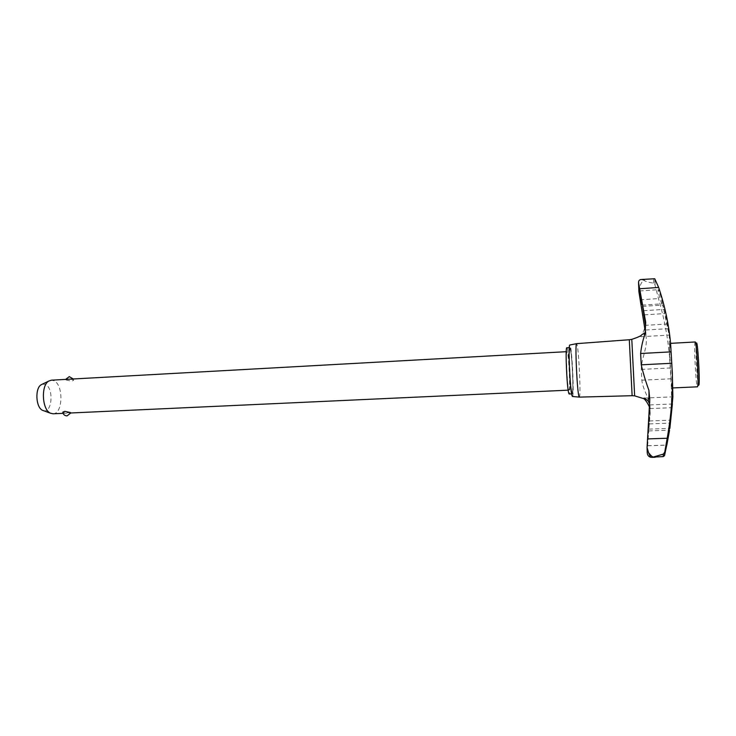 <?xml version="1.0" encoding="UTF-8"?>
<svg xmlns="http://www.w3.org/2000/svg" width="736" height="736" viewBox="0 0 736 736"><rect width="100%" height="100%" fill="white"/><g stroke="black" fill="none" stroke-linecap="round" stroke-linejoin="round"><path stroke-width="0.55" stroke-dasharray="3.68 2.76" d="M650.992 278.806C647.404 278.926 645.03 279.422 643.862 280.306C645.702 281.575 648.95 282.504 653.605 283.102L654.93 284.758L658.481 298.586C664.396 318.771 668.132 338.854 669.686 358.837L669.171 333.353L664.433 309.378L662.823 305.403L669.088 335.064M647.652 445.639L648.747 430.928L647.652 445.639M647.229 452.612L649.906 410.256C650.633 399.372 642.878 390.328 641.829 380.181L641.277 369.417C641.249 358.276 647.901 347.797 646.006 336.38L645.352 331.982M649.584 403.908L650.173 409.556L648.922 428.968L650.21 412.979L649.437 406.953M632.132 395.692L629.298 339.747M638.885 291.668C639.704 285.706 641.36 281.916 643.862 280.306L641.13 279.514M669.18 430.21L666.724 445.17M579.306 397.118C581.008 398.277 579.002 351.661 577.061 344.678L576.601 343.657M572.479 396.474C574.236 396.842 572.332 352.553 570.317 345.957L569.876 344.991M672.888 396.934L672.382 404.009M667.745 323.987L645.628 325.33C643.89 330.97 642.188 334.668 640.513 336.435L641.001 336.729C643.117 336.628 644.69 334.383 645.73 330.013L646.006 336.38M662.271 303.453C662.437 301.263 658.876 289.266 658.196 289.662L658.067 290.048C657.956 292.33 661.48 304.143 662.152 303.802L662.271 303.453M669.714 344.246C669.282 350.051 671.407 388.958 672.115 387.973L672.235 387.348C672.741 382.6 670.542 341.973 669.852 343.39L669.714 344.246M695.189 341.973L694.913 342.838C693.993 348.229 695.888 383.741 697.25 386.529L697.461 386.823M698.547 385.324L698.51 385.241C697.204 382.637 695.4 349.03 696.293 343.96L695.014 342.286M570.4 349.775C572.12 355.332 573.73 393.364 572.203 392.49L571.863 391.902C570.152 387.366 568.44 347.723 570.004 348.974L570.4 349.775M571.918 391.902L572.258 392.49C573.786 393.355 572.166 355.332 570.455 349.775L570.05 348.974C568.496 347.723 570.207 387.366 571.918 391.902M566.84 347.778L567.281 348.634C569.176 354.559 570.869 394.91 569.176 394.008M571.909 393.245L572.268 393.87C573.896 394.772 572.185 354.402 570.354 348.468L569.931 347.604C568.266 346.26 570.096 388.461 571.909 393.245M53.029 413.798C63.112 414.092 63.719 384.45 53.765 380.678L51.327 380.19M66.12 379.997L71.576 381.22L73.591 380.383L73.085 379.61L67.537 379.298L65.614 379.518L66.12 379.997M568.67 389.602L568.992 390.135C570.4 390.917 568.983 357.208 567.41 352.351L567.042 351.652C565.607 350.566 567.097 385.535 568.67 389.602M70.858 412.914L62.854 412.491M42.32 384.192L45.255 384.394C54.16 387.734 52.164 414.11 43.203 410.596M669.171 333.353C669.42 331.366 669.889 334.65 670.579 343.188M672.088 395.545L671.342 387.2C671.821 400.375 671.177 414.101 669.42 428.389M672.787 398.332L672.253 396.86M669.686 358.837L671.342 387.2M653.605 283.102L653.614 278.65M650.21 412.979L649.906 410.256M634.653 395.848L631.792 339.342M640.145 299.819L658.481 298.586M647.717 445.685L666.742 445.087M649.382 423.899L670.45 423.126M649.888 408.572L672.124 407.67M645.49 320.951L645.711 322.34M643.54 310.721L664.433 309.378M645.73 330.013L667.534 328.716M644.322 314.861L664.286 313.6M649.787 399.243L650.173 409.556M655.022 285.136L655.058 278.962M649.842 404.938L672.41 404.009M649.345 420.974L670.818 420.164M641.277 369.417L670.174 367.972M641.829 380.181L670.8 378.81M648.94 429.116L669.861 428.37M642.546 306.388L662.924 305.063M647.662 445.768L666.816 445.16M639.667 290.941L658.196 289.662M672.115 387.973L672.851 387.936M698.51 385.241L697.25 386.529M571.633 393.898L572.268 393.87M63.075 413.338L70.84 412.979M568.164 390.172L568.992 390.135M73.591 380.383L73.241 378.976M566.223 351.698L567.042 351.652M569.287 347.64L569.931 347.604M669.852 343.39L670.597 343.353M642.105 305.118L662.152 303.802M648.747 430.928L669.53 430.201M641.001 336.729L669.116 335.101M644.028 398.084L672.851 396.842M654.727 278.742L654.93 284.758"/><path stroke-width="1.1" d="M672.327 372.94L670.579 343.188C668.794 324.3 664.82 305.716 658.665 287.445L654.727 278.742L641.13 279.514C639.363 279.763 638.508 280.793 638.544 282.615L645.711 322.34L645.076 333.822C642.786 340.317 641.304 346.877 640.642 353.501L641.231 364.826C643.236 373.391 645.794 381.874 648.894 390.255L649.787 399.243L647.073 447.497L648.554 452.668C650.771 455.52 652.335 456.973 653.246 457.038L663.348 454.112L664.728 452.171L667.193 438.251C671.214 415.969 672.925 394.192 672.327 372.94L672.888 396.934L669.861 428.37L672.382 404.009M647.073 447.497L647.229 452.612M569.876 344.991L576.601 343.657L629.298 339.738L632.123 395.701L634.653 395.848L643.899 398.719L644.028 398.084L647.947 400.614L649.584 403.908M641.047 300.923L639.667 290.941L642.151 304.768L641.047 300.923M645.582 325.606L642.546 306.388L645.49 321.052L645.628 325.33M645.352 331.982L638.885 291.668L638.544 282.615M666.724 445.17L664.525 455.658L663.219 456.596L650.606 457.231C648.563 456.624 647.441 455.133 647.22 452.76M576.555 343.675C574.908 343.215 577.07 391.129 578.947 396.419L579.306 397.118L632.123 395.701M569.784 345.009C568.017 344.604 570.069 390.687 572.047 395.802L572.479 396.474M649.437 406.953C647.468 402.822 645.628 400.08 643.899 398.719M669.539 430.348L666.816 445.16L669.539 430.348M672.851 387.936L697.461 386.823L697.7 386.188C698.795 381.386 696.458 340.51 695.189 341.973L670.597 343.353M696.394 343.445C697.489 337.824 700.083 379.767 698.952 384.91L698.547 385.324M571.633 393.898L569.176 394.008L568.799 393.383C566.913 388.608 565.101 346.435 566.84 347.778L569.287 347.64M566.223 351.698L51.327 380.19L48.732 381.082C40.811 385.416 42.044 409.658 50.352 413.163L53.029 413.798L63.075 413.338M70.352 412.519L70.858 412.914L67.068 415.886C64.602 415.766 63.186 414.515 62.818 412.123L64.832 411.36L70.352 412.519M43.203 410.596L42.476 410.292C35.788 407.459 34.813 388.231 41.188 384.744L42.32 384.192M669.42 428.389L669.18 430.21M672.253 396.86L672.088 395.545M629.289 339.747L631.792 339.342L634.644 395.848M663.348 454.112L663.219 456.596M643.65 314.907L644.322 314.861M664.728 452.171L664.525 455.658M647.56 438.904L667.193 438.251M641.231 364.826L671.812 363.262M640.642 353.501L671.149 351.863M639.75 288.751L658.665 287.445M651.811 457.36L655.242 457.258M572.387 396.465L579.26 397.109M645.076 333.822L644.23 333.206L641.856 334.678C641.35 335.772 637.992 337.327 631.792 339.342M70.84 412.979L568.164 390.172M73.241 378.976L69.294 376.62L65.651 379.399M42.476 410.292L50.352 413.163M41.188 384.744L48.732 381.082M648.894 390.255C649.17 396.06 648.848 399.51 647.947 400.614M648.554 452.668L650.606 457.231"/></g></svg>
